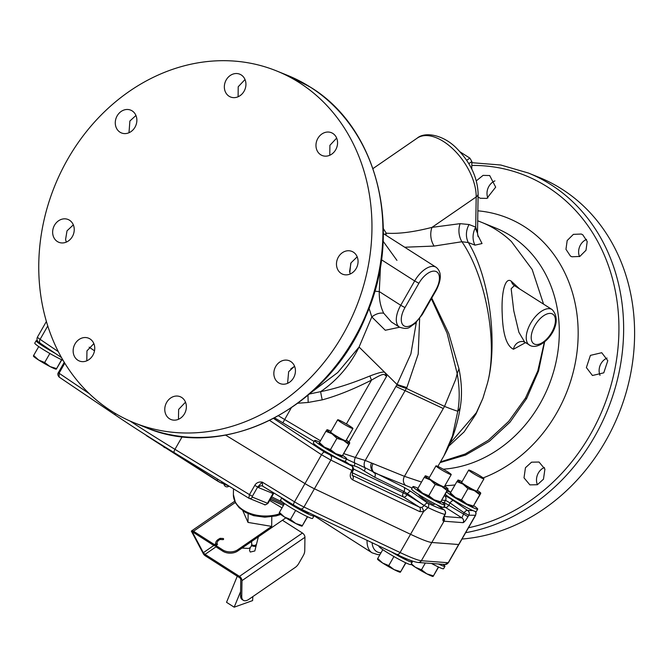 <?xml version="1.0" encoding="UTF-8"?>
<svg xmlns="http://www.w3.org/2000/svg" width="668" height="668" viewBox="0 0 668 668"><rect width="100%" height="100%" fill="white"/><g stroke="black" fill="none" stroke-linecap="round" stroke-linejoin="round"><path stroke-width="1" d="M462.014 539.043A189.796 162.466 -67.9 0 0 626.258 392.074A189.796 162.466 -67.9 0 0 562.013 189.194A189.796 162.466 -67.9 0 0 539.327 177.471L528.363 173.02A189.796 162.466 112.1 0 1 551.05 184.752A189.796 162.466 112.1 0 1 617.424 379.608A189.796 162.466 112.1 0 1 465.638 532.705M544.37 467.458A12.3 10.529 -67.9 0 0 538.375 472.969A12.3 10.529 -67.9 0 0 537.414 484.717M494.905 180.886A12.3 10.529 -67.9 0 0 487.865 198.02M586.554 239.386A12.3 10.529 -67.9 0 0 579.507 256.579M607.045 358.09A12.3 10.529 -67.9 0 0 599.305 372.802A12.3 10.529 -67.9 0 0 600.031 375.332M543.468 479.19L544.921 469.078L539.034 462.039L531.544 462.181L525.449 467.725L524.013 477.837L529.891 484.876L537.381 484.734L543.468 479.19M582.772 234.802L581.294 234.042L573.386 234.359L567.174 240.547L565.963 249.314L570.397 256.011L571.875 256.771L579.791 256.454L586.003 250.266L587.205 241.499L582.772 234.802M607.796 360.645L601.734 352.712L590.412 355.376L586.379 367.567L592.441 375.499L603.763 372.836L607.796 360.645M478.071 197.002L480.242 198.254L486.863 198.404L495.681 187.14L489.686 175.534L483.064 175.383L476.326 180.828M544.645 341.807L538.558 370.99L526.651 398.512L510.035 422.134L489.318 441.323L465.579 455.058L440.045 462.607M475.558 511.546L476.084 513.066L475.633 515.262L458.899 544.47A10.546 0.852 29.8 0 1 458.699 544.52L431.812 542.483A77.321 6.254 -150.2 0 1 410.536 534.283L314.428 488.784L330.86 460.085L321.508 454.733L269.705 420.489M404.708 247.227L434.116 246.066L461.914 241.741L468.326 242.542C491.105 279.783 497.693 347.418 487.231 384.016L482.872 398.378L476.384 412.665L450.14 443.26M544.37 342.033L537.807 370.915L525.465 398.086L508.724 421.349L488.266 440.295L465.153 454.023L440.446 461.905M543.552 304.107L532.154 269.446L511.379 241.524A126.528 108.316 -67.9 0 0 481.878 222.444A126.528 108.316 -67.9 0 0 481.686 222.369L477.704 220.766M487.231 384.016C498.044 346.024 486.98 278.239 461.914 241.741A17.577 13.878 82.4 0 1 460.143 223.655L469.07 224.531A17.577 15.03 111.2 0 0 468.326 242.542L474.99 245.148L482.037 243.536L477.603 234.76M519.286 288.609L511.362 281.295C505.484 276.443 501.067 291.365 502.236 314.394C502.887 334.384 506.636 345.999 513.467 349.247L525.516 342.634M474.99 245.148A17.577 15.03 111.3 0 1 475.716 227.12C479.19 238.576 477.278 231.963 475.349 228.473M385.904 235.219L386.221 233.165C398.253 234.042 413.5 232.113 431.987 227.37L476.184 196.943A45.691 25.042 -124.5 0 0 454.248 150.225A45.691 25.042 -124.5 0 0 417.166 138.159L372.994 168.57M434.116 246.066A17.577 13.894 82.6 0 1 431.987 227.37L460.143 223.655M383.34 228.581L386.221 233.165L384.818 234.526M469.07 224.531L475.716 227.12L476.184 196.943A7.031 4.659 0.9 0 0 478.121 193.803L477.511 233.057L478.054 236.622M471.758 169.021L471.875 161.531L468.802 163.643M471.875 161.531L469.871 158.124L466.673 160.32M469.871 158.124L460.027 151.836M431.378 298.696L447.076 333.19L457.179 373.604C459.651 387.281 459.851 399.823 457.789 411.246L452.495 435.912L443.953 455.793L437.857 466.431M346.5 459.175L364.903 467.65L403.764 487.164L411.045 491.514A3.515 1.787 124.9 0 0 407.538 493.819L424.213 505.668L421.775 507.471L419.446 507.162L403.606 497.05A3.515 2.43 115.3 0 1 403.33 492.625L403.956 491.539L407.538 493.819L407.029 494.696L353.506 469.028M374.389 472.802C374.264 473.787 368.544 467.567 371.667 463.066L373.061 463.6A7.056 6.045 112.1 0 0 374.506 472.86L412.164 488.016M444.37 495.581C446.182 496.082 449.255 497.777 453.589 500.674A3.515 1.787 124.9 0 0 450.073 502.971L464.151 512.774L461.855 517.859L444.07 516.514M419.345 494.93L419.07 495.397L424.088 499.455L432.78 504.323L434.058 504.582L434.592 503.655M473.721 505.676A18.445 1.495 -150.2 0 1 477.704 509.15L476.334 511.529A18.445 1.495 -150.2 0 1 467.592 508.014A18.445 1.495 -150.2 0 1 451.493 498.779A18.445 1.495 -150.2 0 1 446.95 495.714L445.222 494.17M475.624 515.262L468.819 515.22L467.976 516.69C465.872 520.255 464.252 522.251 463.099 522.66L443.995 521.215A77.321 6.254 -150.2 0 1 443.343 521.14C442.441 520.414 442.934 518.234 444.821 514.602L444.913 514.443A3.515 3.332 -75.8 0 0 443.886 509.717C440.346 508.816 434.993 506.645 427.821 503.204A3.515 1.787 124.9 0 0 424.314 505.509L428.096 507.622A3.515 2.522 -64.4 0 0 427.821 503.204L411.045 491.514M444.821 514.602L444.913 514.443C441.214 513.492 435.603 511.22 428.096 507.622L423.504 511.655L419.721 511.596A3.515 2.43 -64.7 0 0 419.446 507.162L352.37 475.416L352.412 471.867L353.038 470.781A3.515 3.515 0 0 0 351.994 466.147A3.515 1.787 124.9 0 0 351.819 466.047L345.022 461.312M437.941 542.95L431.82 542.491A77.321 6.254 -150.2 0 1 410.544 534.283L314.419 488.776A10.546 0.852 29.8 0 1 312.307 487.724A10.546 0.852 29.8 0 1 304.984 483.59L225.584 435.118L304.984 483.59A10.546 0.852 29.8 0 0 312.307 487.724M463.099 522.66A3.515 3.457 -85.7 0 0 461.855 517.859L445.472 507.396A3.515 3.457 94.3 0 1 444.27 506.202M443.343 521.14A3.515 3.423 -81 0 0 443.56 518.017M444.395 495.598A3.515 3.449 90.9 0 1 445.523 500.324L450.073 502.971L448.896 505.033A3.515 1.795 -57.4 0 1 445.472 507.396L443.661 507.254M468.819 515.22L464.151 512.774A3.515 1.787 124.9 0 1 467.658 510.477A3.515 3.449 -89.1 0 1 468.819 515.22M482.872 398.378L475.942 414.11L464.151 431.854L448.946 445.999M467.976 516.69L444.228 502.586L445.523 500.324L441.732 500.265M94.514 350.809L89.153 347.185L94.514 350.809M419.629 318.586L418.218 354.057L406.862 387.59L365.229 460.452L371.667 463.066M457.179 373.604L455.818 379.107L444.521 406.386L404.457 476.334L421.525 482.045M406.862 387.59L397.042 384.492L355.326 457.471L365.229 460.452A7.031 6.02 112.1 0 0 364.903 467.65A3.515 2.447 125.9 0 1 364.219 471.015L374.623 477.194L403.956 491.539A3.515 2.438 116.1 0 0 403.764 487.164M374.439 472.827A3.515 2.438 116.1 0 1 374.623 477.194M419.721 511.596L352.646 479.841C349.957 478.029 349.531 475.257 351.376 471.516L352.003 470.422L353.038 470.781M282.414 502.027A529.156 422.944 -54 0 1 271.692 496.858M282.021 507.897L269.638 500.441M222.77 549.914L215.764 545.439L215.747 546.7L222.753 551.175L222.77 549.914A10.546 6.989 0.9 0 0 237.674 549.789L271.676 526.392L248.003 522.409L242.826 510.736M248.003 522.409L248.137 513.7M215.764 545.439L217.584 544.186L216.657 543.602M213.81 545.472L203.339 552.678L205.051 554.373L202.972 553.054L191.332 531.11A3.515 1.929 -124.5 0 1 191.499 530.976A3.515 1.929 -124.5 0 1 193.528 531.244L214.495 544.629L215.455 543.961M271.676 526.392L271.818 516.756M285.846 517.884L237.658 551.058A10.546 6.989 -179.1 0 1 222.753 551.175M214.495 544.629L214.47 545.89L193.411 532.438L192.668 532.571L193.411 532.438L191.332 531.11M203.339 552.678L192.668 532.571L193.11 532.271M214.47 545.89L215.614 545.105M215.981 546.85L205.051 554.373L239.486 576.367A3.515 1.929 55.5 0 1 241.991 580.626L241.749 596.424A10.546 5.386 122.6 0 0 243.336 600.307A10.546 5.386 122.6 0 0 248.888 599.313L295.314 567.366A7.031 3.59 122.6 0 0 298.763 563.466L303.264 555.601A7.031 3.59 122.6 0 0 304.742 550.9L304.95 537.289A3.515 1.929 55.5 0 0 302.445 533.031L282.422 520.247M202.972 553.054A3.515 1.929 55.5 0 0 205.134 555.701L239.57 577.695A1.687 0.927 -124.5 0 1 240.772 579.74L240.522 595.639A10.546 5.386 -57.4 0 0 242.117 599.522L243.336 600.307M252.846 596.591L252.604 600.599L234.176 607.187L240.589 591.623M234.176 607.187L226.527 602.311L237.274 576.234M250.275 547.468L249.523 550.499L250.275 552.044L254.825 550.975L258.341 536.822M255.844 544.829L254.75 545.405L255.477 546.332L256.103 544.821M242 548.069L247.82 548.411A4.392 3.632 -86.6 0 0 251.168 546.257A4.392 3.632 -86.6 0 0 251.218 541.723M222.912 539.585A0.576 0.476 -86.6 0 0 223.371 538.567A0.576 0.476 -86.6 0 0 222.978 538.542M217.968 481.336L151.444 438.851M270.231 499.405A536.863 536.863 0 0 0 280.836 504.29L282.339 504.958A536.746 459.475 -67.9 0 0 283.007 505.25L283.057 505.267A532.229 425.399 -54 0 1 270.323 499.255M89.353 393.702L59.06 373.237L59.176 377.094C57.707 375.383 57.431 373.896 58.35 372.635L59.06 373.237L64.788 363.158M293.753 505.1L262.616 486.112L262.24 482.112C258.85 481.62 256.353 482.722 254.75 485.411L249.381 494.779L248.888 498.228L174.256 452.679A3.515 1.144 -58.6 0 1 174.958 449.339A202.095 16.349 -150.2 0 1 130.085 421.057M262.549 486.062A3.515 3.006 -67.9 0 0 262.39 485.995A3.515 3.006 -67.9 0 0 258.516 487.623L257.689 486.98L252.329 496.349L174.958 449.339L182.239 436.613M262.39 485.995L293.828 505.167A3.515 1.144 -58.6 0 1 294.53 501.827L262.24 482.112L257.689 486.98L254.75 485.411M308.75 512.732L308.599 512.991A12.3 0.994 -150.2 0 1 302.771 510.644A12.3 0.994 -150.2 0 1 292.033 504.482A12.3 0.994 -150.2 0 1 287.783 501.476M312.716 514.602A18.445 1.495 -150.2 0 1 313.935 516.038A18.445 1.495 -150.2 0 1 305.184 512.523A18.445 1.495 -150.2 0 1 289.094 503.288A18.445 1.495 -150.2 0 1 281.938 497.902M313.935 516.038L312.566 518.426A18.445 1.495 -150.2 0 1 303.823 514.911A18.445 1.495 -150.2 0 1 287.724 505.676A18.445 1.495 -150.2 0 1 280.56 500.09L281.838 497.844M284.51 503.547L279.433 512.414L284.368 516.957L290.471 519.462L295.799 523.528L302.303 525.549L302.12 526.083L307.581 516.765M279.249 512.957L279.433 512.414M295.632 510.444L290.471 519.462M307.389 516.673L302.12 526.083M279.191 513.007L279.282 513.158A13.185 1.069 29.8 0 0 284.368 516.957A13.185 1.069 29.8 0 0 295.799 523.528A13.185 1.069 29.8 0 0 301.936 526.142L302.061 526.142M410.67 560.427A18.445 1.495 -150.2 0 1 412.231 562.139A18.445 1.495 -150.2 0 1 391.339 551.835M406.971 558.966L406.904 559.083A12.3 0.994 -150.2 0 1 396.55 554.298M412.231 562.139L410.87 564.518A18.445 1.495 -150.2 0 1 402.119 561.003A18.445 1.495 -150.2 0 1 386.02 551.768A18.445 1.495 -150.2 0 1 378.856 546.182L378.973 545.981M382.814 549.647L377.729 558.515L382.664 563.057L388.768 565.562L394.103 569.62L400.6 571.641L400.416 572.184L405.885 562.857M377.545 559.049L377.729 558.515M393.928 556.544L388.768 565.562M405.685 562.765L400.416 572.184M377.487 559.099L377.579 559.258A13.185 1.069 29.8 0 0 382.664 563.057A13.185 1.069 29.8 0 0 394.103 569.62A13.185 1.069 29.8 0 0 400.241 572.234L400.357 572.234M442.993 564.335A18.445 1.495 -150.2 0 1 444.946 566.347A18.445 1.495 -150.2 0 1 438.525 564.001M444.946 566.347L443.577 568.727A18.445 1.495 -150.2 0 1 431.528 563.475M425.349 563.015L421.475 569.771L426.81 573.829L433.315 575.858L433.131 576.392L438.592 567.065M411.313 563.742L415.379 567.266L421.475 569.771M438.4 566.973L433.131 576.392M411.037 564.226A13.185 1.069 29.8 0 0 415.379 567.266A13.185 1.069 29.8 0 0 426.81 573.829A13.185 1.069 29.8 0 0 432.947 576.442L433.073 576.442M274.698 417.934L314.135 441.456M324.731 451.1L335.987 457.405M278.506 415.847L320.473 440.763M297.978 403.221L308.207 402.453L322.243 399.865C336.755 395.974 353.172 389.394 371.491 380.134A14.061 2.062 64.5 0 1 369.93 375.984C378.848 372.552 383.841 371.391 384.893 372.493L386.697 376.134C383.349 375.332 386.881 371.074 371.491 380.134L346.4 423.946M322.243 399.865A14.061 1.152 76.2 0 1 320.648 391.64C334.927 388.859 351.351 383.641 369.93 375.984M308.207 402.453A14.061 0.944 86.7 0 1 308.006 395.272M309.493 394.003L320.648 391.64C337.106 380.376 349.915 365.505 359.075 347.034L337.741 372.527L311.497 392.25M290.772 368.903L294.605 366.314M349.823 272.636L350.758 263.351M396.942 260.378L383.131 241.248M416.339 322.335L410.887 353.906L397.042 384.492L359.075 347.034L371.8 316.933L385.286 330.259L399.606 327.228M343.753 453.605L355.326 457.471A5.402 2.605 108.7 0 0 354.508 462.573A3.515 2.388 107.2 0 1 354.224 465.963C356.553 466.381 359.885 468.068 364.219 471.015M349.447 464.377L354.224 465.963M427.996 507.78L407.029 494.696A3.515 1.795 -57.4 0 1 403.606 497.05L352.044 472.643M352.646 479.841A3.515 2.43 -64.7 0 0 352.37 475.416L352.011 475.182M330.677 455.71A3.515 2.438 -63.9 0 1 330.86 460.085L352.003 470.422A3.515 2.438 -63.9 0 0 351.819 466.047L324.473 452.094L273.638 418.485M369.037 308.274L371.809 316.924M374.79 291.123A8.801 1.286 -172.1 0 0 379.265 291.574C379.082 299.573 380.56 306.787 383.699 313.217L391.423 322.001L399.489 327.153C409.359 330.493 409.501 326.502 414.953 323.621L422.301 314.536L436.229 290.221C441.698 279.333 441.657 271.692 436.112 267.284A21.092 10.763 122.6 0 0 414.661 280.961L381.445 259.752M380.551 265.705L379.265 291.574L400.733 305.284A21.092 10.763 122.6 0 0 399.489 327.153M93.854 343.619L86.949 350.867L86.807 360.812M73.33 224.865L67.017 230.827L65.573 239.553L66.316 242.108M135.946 115.481L129.893 121.008L128.991 132.74M245.014 79.534L238.209 86.765L238.117 96.76M294.571 366.231L288.651 371.7L287.582 383.34M185.495 402.178L178.64 409.417L178.456 419.312M336.655 138.092L329.909 145.315L329.767 155.26M357.18 256.846L351.009 262.85L349.581 271.542L350.257 273.964M275.725 366.456A12.3 10.529 -67.9 0 0 280.017 383.549A12.3 10.529 -67.9 0 0 293.553 377.846A12.3 10.529 -67.9 0 0 289.261 360.753A12.3 10.529 -67.9 0 0 275.725 366.456M111.347 411.004A189.796 162.466 -67.9 0 0 134.034 422.727A189.796 162.466 -67.9 0 0 349.857 321.517A189.796 162.466 -67.9 0 0 299.373 82.69A189.796 162.466 -67.9 0 0 276.677 70.967A189.796 162.466 -67.9 0 0 60.863 172.169A189.796 162.466 -67.9 0 0 111.347 411.004M173.58 396.55A12.3 10.529 -67.9 0 0 164.862 407.856A12.3 10.529 -67.9 0 0 170.95 419.504A12.3 10.529 -67.9 0 0 177.563 419.646A12.3 10.529 -67.9 0 0 186.28 408.34A12.3 10.529 -67.9 0 0 180.193 396.7A12.3 10.529 -67.9 0 0 173.58 396.55M90.038 338.952A12.3 10.529 -67.9 0 0 88.568 338.192A12.3 10.529 -67.9 0 0 74.582 344.746A12.3 10.529 -67.9 0 0 77.855 360.227A12.3 10.529 -67.9 0 0 79.325 360.987A12.3 10.529 -67.9 0 0 93.311 354.432A12.3 10.529 -67.9 0 0 90.038 338.952M74.056 227.396A12.3 10.529 -67.9 0 0 68.069 219.488A12.3 10.529 -67.9 0 0 56.847 222.194A12.3 10.529 -67.9 0 0 52.83 234.393A12.3 10.529 -67.9 0 0 58.826 242.292A12.3 10.529 -67.9 0 0 70.04 239.595A12.3 10.529 -67.9 0 0 74.056 227.396M134.986 127.229A12.3 10.529 -67.9 0 0 130.694 110.136A12.3 10.529 -67.9 0 0 117.159 115.848A12.3 10.529 -67.9 0 0 121.451 132.94A12.3 10.529 -67.9 0 0 134.986 127.229M237.14 97.136A12.3 10.529 -67.9 0 0 245.849 85.83A12.3 10.529 -67.9 0 0 239.762 74.19A12.3 10.529 -67.9 0 0 233.149 74.039A12.3 10.529 -67.9 0 0 224.431 85.345A12.3 10.529 -67.9 0 0 230.518 96.985A12.3 10.529 -67.9 0 0 237.14 97.136M320.673 154.742A12.3 10.529 -67.9 0 0 322.143 155.502A12.3 10.529 -67.9 0 0 336.129 148.939A12.3 10.529 -67.9 0 0 332.856 133.458A12.3 10.529 -67.9 0 0 331.386 132.698A12.3 10.529 -67.9 0 0 317.4 139.261A12.3 10.529 -67.9 0 0 320.673 154.742M336.655 266.298A12.3 10.529 -67.9 0 0 342.642 274.197A12.3 10.529 -67.9 0 0 353.865 271.5A12.3 10.529 -67.9 0 0 357.881 259.301A12.3 10.529 -67.9 0 0 351.894 251.402A12.3 10.529 -67.9 0 0 340.672 254.099A12.3 10.529 -67.9 0 0 336.655 266.298M342.709 455.367A18.445 1.495 -150.2 0 1 346.692 458.841L345.323 461.229A18.445 1.495 -150.2 0 1 336.58 457.714A18.445 1.495 -150.2 0 1 320.481 448.478A18.445 1.495 -150.2 0 1 313.317 442.892L314.678 440.504A18.445 1.495 -150.2 0 1 319.663 442.174M346.692 458.841A18.445 1.495 -150.2 0 1 337.941 455.325A18.445 1.495 -150.2 0 1 321.851 446.09A18.445 1.495 -150.2 0 1 314.678 440.504M342.066 456.294L341.941 456.294A13.185 1.069 -150.2 0 1 335.804 453.681A13.185 1.069 -150.2 0 1 324.372 447.109A13.185 1.069 -150.2 0 1 319.279 443.318L319.187 443.16M349.556 443.477L342.116 456.244L348.754 444.437L343.419 440.379L336.923 438.35L331.988 433.808L325.884 431.303L326.685 430.342M342.116 456.244L342.3 455.701L335.804 453.681L330.468 449.614L336.923 438.35M346.325 440.045A13.185 1.069 -150.2 0 1 349.706 442.734A13.185 1.069 -150.2 0 1 349.74 442.942L348.754 444.437M330.468 449.614L324.372 447.109L319.438 442.575L325.884 431.303M319.438 442.575L319.254 443.109M349.74 442.942A13.185 1.069 -150.2 0 1 343.419 440.379A13.185 1.069 -150.2 0 1 331.988 433.808A13.185 1.069 -150.2 0 1 326.869 429.808A13.185 1.069 -150.2 0 1 327.053 429.749A13.185 1.069 -150.2 0 1 331.077 431.311M337.682 419.771L330.677 432.004A8.784 0.71 29.8 0 0 335.937 435.803A8.784 0.71 29.8 0 0 344.671 440.437A8.784 0.71 29.8 0 0 345.932 440.738L352.938 428.505A8.784 0.71 29.8 0 0 347.677 424.706A8.784 0.71 29.8 0 0 338.943 420.072A8.784 0.71 29.8 0 0 337.682 419.771A8.784 0.71 29.8 0 0 342.943 423.57A8.784 0.71 29.8 0 0 351.677 428.205A8.784 0.71 29.8 0 0 352.938 428.505M50.067 349.857A12.3 0.994 -150.2 0 1 46.251 347.519A12.3 0.994 -150.2 0 1 41.641 344.17M55.269 353.372A18.445 1.495 -150.2 0 1 43.303 346.325A18.445 1.495 -150.2 0 1 36.13 340.747A18.445 1.495 -150.2 0 1 37.617 340.939M63.126 360.403A18.445 1.495 -150.2 0 1 41.942 348.713A18.445 1.495 -150.2 0 1 34.769 343.127L36.13 340.747M38.727 346.583L33.642 355.451L38.577 359.994L44.681 362.499L50.016 366.557L56.513 368.586L56.329 369.12L61.798 359.793M33.458 355.986L33.642 355.451M49.849 353.481L44.681 362.499M61.598 359.71L56.329 369.12M33.4 356.036L33.492 356.194A13.185 1.069 29.8 0 0 38.577 359.994A13.185 1.069 29.8 0 0 50.016 366.557A13.185 1.069 29.8 0 0 56.154 369.17L56.271 369.179M441.005 501.459A18.445 1.495 -150.2 0 1 444.988 504.933L443.627 507.321A18.445 1.495 -150.2 0 1 434.876 503.806A18.445 1.495 -150.2 0 1 418.786 494.57A18.445 1.495 -150.2 0 1 411.613 488.984L412.974 486.605A18.445 1.495 -150.2 0 1 417.959 488.266M444.988 504.933A18.445 1.495 -150.2 0 1 436.246 501.426A18.445 1.495 -150.2 0 1 420.147 492.191A18.445 1.495 -150.2 0 1 412.974 486.605M440.362 502.386L440.237 502.386A13.185 1.069 -150.2 0 1 434.1 499.773A13.185 1.069 -150.2 0 1 422.669 493.209A13.185 1.069 -150.2 0 1 417.575 489.41L417.483 489.252M447.852 489.569L440.421 502.336L447.051 490.537L441.723 486.471L435.219 484.45L430.284 479.908L424.18 477.403L424.982 476.443M440.421 502.336L440.604 501.802L434.1 499.773L428.764 495.714L435.219 484.45M444.621 486.145A13.185 1.069 -150.2 0 1 448.003 488.826A13.185 1.069 -150.2 0 1 448.036 489.034L447.051 490.537M428.764 495.714L422.669 493.209L417.734 488.667L424.18 477.403M417.734 488.667L417.55 489.201M448.036 489.034A13.185 1.069 -150.2 0 1 441.723 486.471A13.185 1.069 -150.2 0 1 430.284 479.908A13.185 1.069 -150.2 0 1 425.165 475.9A13.185 1.069 -150.2 0 1 425.349 475.85A13.185 1.069 -150.2 0 1 429.374 477.411M435.987 465.872L428.981 478.104A8.784 0.71 29.8 0 0 434.233 481.904A8.784 0.71 29.8 0 0 442.967 486.538A8.784 0.71 29.8 0 0 444.228 486.838L451.234 474.606A8.784 0.71 29.8 0 0 445.974 470.798A8.784 0.71 29.8 0 0 437.239 466.172A8.784 0.71 29.8 0 0 435.987 465.872A8.784 0.71 29.8 0 0 441.239 469.671A8.784 0.71 29.8 0 0 449.973 474.305A8.784 0.71 29.8 0 0 451.234 474.606M477.704 509.15A18.445 1.495 -150.2 0 1 468.953 505.634A18.445 1.495 -150.2 0 1 452.862 496.399A18.445 1.495 -150.2 0 1 446.516 491.907M447.051 490.972A18.445 1.495 -150.2 0 1 450.675 492.475M473.069 506.603L472.952 506.603A13.185 1.069 -150.2 0 1 466.815 503.989A13.185 1.069 -150.2 0 1 455.376 497.418A13.185 1.069 -150.2 0 1 450.29 493.627L450.199 493.468M480.568 493.786L473.128 506.544L479.766 494.746L474.43 490.679L467.934 488.659L462.999 484.116L456.895 481.611L457.697 480.651M473.128 506.544L473.311 506.01L466.815 503.989L461.479 499.923L467.934 488.659M477.336 490.354A13.185 1.069 -150.2 0 1 480.718 493.034A13.185 1.069 -150.2 0 1 480.751 493.243L479.766 494.746M461.479 499.923L455.376 497.418L450.441 492.875L456.895 481.611M450.441 492.875L450.257 493.418M480.751 493.243A13.185 1.069 -150.2 0 1 474.43 490.679A13.185 1.069 -150.2 0 1 462.999 484.116A13.185 1.069 -150.2 0 1 457.881 480.117A13.185 1.069 -150.2 0 1 458.056 480.058A13.185 1.069 -150.2 0 1 462.081 481.62M468.694 470.08L461.688 482.313A8.784 0.71 29.8 0 0 466.949 486.112A8.784 0.71 29.8 0 0 475.683 490.746A8.784 0.71 29.8 0 0 476.935 491.047L483.941 478.814A8.784 0.71 29.8 0 0 478.689 475.015A8.784 0.71 29.8 0 0 469.955 470.381A8.784 0.71 29.8 0 0 468.694 470.08A8.784 0.71 29.8 0 0 473.954 473.879A8.784 0.71 29.8 0 0 482.688 478.513A8.784 0.71 29.8 0 0 483.941 478.814M530.325 345.59A21.092 10.763 -57.4 0 1 529.415 345.122A21.092 10.763 -57.4 0 1 531.169 322.402A21.092 10.763 -57.4 0 1 551.217 309.109A21.092 10.763 -57.4 0 1 552.119 309.576L514.385 285.595L511.154 288.718L513.767 310.779L518.886 332.28L524.681 342.099L523.253 341.624M471.817 165.439A186.339 159.51 112.1 0 1 547.651 187.057A186.339 159.51 112.1 0 1 613.441 375.792A186.339 159.51 112.1 0 1 468.46 527.77M477.854 210.821A140.338 120.14 112.1 0 1 524.489 226.686A140.338 120.14 112.1 0 1 556.669 413.016A140.338 120.14 112.1 0 1 483.098 477.921M455 484.926A140.338 120.14 112.1 0 1 444.88 485.686M443.235 469.203A126.528 108.316 112.1 0 0 539.928 403.889A126.528 108.316 -67.9 0 0 495.781 228.08L481.878 222.444M431.745 298.053L448.771 333.532L458.974 368.861L457.213 373.521M458.974 368.845C461.747 382.346 462.214 394.922 460.386 406.578L460.386 406.578A14.061 10.204 -170.8 0 1 457.789 411.246A170.465 13.794 -150.2 0 1 444.521 406.386L406.42 388.45A42.176 4.943 -152.9 0 1 396.775 385.019M447.602 490.003L450.741 492.366M472.894 510.561L467.658 510.477L453.589 500.674M444.278 510.026A3.515 1.787 124.9 0 0 444.061 509.818A3.515 1.787 124.9 0 0 443.886 509.717L436.747 504.749M443.761 517.324A3.515 3.457 -85.7 0 1 443.995 521.215L421.374 560.728A77.321 6.254 -150.2 0 1 400.099 552.528L303.973 507.012L314.419 488.776M421.775 507.471A3.515 1.737 -109.6 0 1 423.504 511.655L400.099 552.528A3.515 2.43 -64.7 0 1 396.575 554.315L300.45 508.799A3.515 2.43 -64.7 0 0 303.973 507.012A10.546 0.852 -150.2 0 1 294.53 501.827L321.508 454.733A3.515 1.136 -56.5 0 1 324.473 452.094M458.699 544.52L475.416 515.329A3.515 3.449 -89.1 0 0 475.19 511.446M445.013 514.61L443.485 518.477L443.343 517.834M525.482 398.053A28.114 2.622 -150.6 0 1 526.668 398.479M525.465 398.086A28.114 2.622 -150.6 0 1 526.651 398.512M439.987 506.979L442.208 507.146M442.408 502.453L444.228 502.586A3.515 3.457 94.3 0 0 443.844 503.563M458.824 544.512L448.42 562.69A10.546 0.852 -150.2 0 1 448.22 562.74L458.657 544.512M448.42 562.69L444.971 564.485A3.515 3.457 -85.7 0 0 448.22 562.74L421.374 560.728A3.515 3.457 -85.7 0 1 418.135 562.473C414.16 562.022 406.979 559.3 396.575 554.315A3.515 2.43 -64.7 0 1 396.341 554.173M58.35 372.635L63.71 363.267L64.42 363.868M58.341 351.669L40.097 339.344L47.77 325.942M40.523 343.385A3.515 2.371 -56 0 1 40.297 343.252A3.515 2.371 -56 0 1 40.097 339.344A10.546 0.852 -150.2 0 1 37.441 337.098L46.401 321.458M443.293 408.532L405.192 390.671A42.176 3.415 -150.2 0 1 395.99 386.471M405.902 485.586A7.056 6.045 112.1 0 1 404.457 476.334L373.061 463.6M300.216 508.665A7.031 0.568 -150.2 0 1 293.92 505.208A3.515 1.144 -58.6 0 1 293.828 505.167L300.45 508.799A3.515 2.43 -64.7 0 1 300.216 508.665M372.076 542.708A29.876 15.255 122.6 0 0 381.019 552.778M367.033 540.328A33.392 17.051 122.6 0 0 372.068 552.812L377.762 554.64L379.958 554.624M279.8 513.725A31.63 20.959 -179.1 0 1 233.391 494.579L233.483 488.834M193.528 531.244L235.303 502.486M237.658 551.058L237.674 549.789M219.956 539.41A0.576 0.476 -86.6 0 0 220.415 538.383A0.576 0.476 -86.6 0 0 219.914 538.433M241.991 580.626L304.95 537.289M241.749 596.424L240.522 595.639M239.486 576.367L302.445 533.031M252.796 545.764L253.147 545.28L251.644 544.821M217.634 481.11L146.526 435.695A2.647 1.353 -57.4 0 1 146.409 435.636A2.647 1.353 -57.4 0 1 146.067 435.127M224.03 484.083A2.989 2.989 0 0 0 229.007 486.104L220.265 482.555A2.647 2.263 -67.9 0 1 219.947 482.396L217.851 481.244A2.647 1.353 -57.4 0 1 217.735 481.185A2.647 1.353 -57.4 0 1 217.576 479.123M145.023 434.467L220.265 482.555A2.647 2.263 -67.9 0 0 222.502 482.129M284.1 504.273A530.693 424.172 -54 0 1 271.008 498.052M283.057 505.267L283.508 505.3M280.836 504.29L283.449 505.4M115.981 415.446A3.515 2.371 -56 0 1 115.756 415.312A3.515 2.371 -56 0 1 114.963 413.233M248.705 498.111L174.348 452.72A3.515 1.144 -58.6 0 1 174.256 452.679C152.129 439.16 132.631 426.71 115.756 415.312L59.176 377.094M252.329 496.349L252.32 497.101A2.814 2.405 112.1 0 1 249.231 498.403L249.231 498.403A2.814 2.405 112.1 0 1 248.888 498.228M252.32 497.101L267.467 503.238L273.037 493.51L258.516 487.623M267.968 503.363L267.467 503.238A2.814 2.405 112.1 0 1 264.369 504.54C264.611 505.242 265.806 504.841 267.968 503.363L273.538 493.635L273.037 493.51A3.515 3.006 -67.9 0 1 273.563 492.792M282.789 422.928L291.139 408.048M348.98 441.991L386.697 376.134M351.376 471.516L352.412 471.867M435.728 290.096A17.577 8.968 122.6 0 0 436.012 271.484A17.577 8.968 122.6 0 0 418.894 283.274L404.967 307.589A17.577 8.968 122.6 0 0 404.674 326.201A17.577 8.968 122.6 0 0 421.8 314.419L435.728 290.096L436.229 290.221M418.894 283.274L414.661 280.961L400.733 305.284L404.967 307.589M421.8 314.419L422.301 314.536M371.8 316.924C375.817 313.851 379.783 312.616 383.699 313.217M145.006 427.178C224.147 461.93 329.307 408.432 366.189 315.371C403.255 231.637 378.255 128.314 310.495 87.216L287.649 75.417A189.796 162.466 112.1 0 1 310.344 87.141A189.796 162.466 112.1 0 1 360.829 325.967A189.796 162.466 112.1 0 1 145.006 427.178L134.034 422.727M513.467 349.247A8.801 7.707 111.3 0 1 524.38 341.949M511.362 281.295A8.801 7.482 -67.7 0 0 514.385 285.595M534.609 344.179A17.577 8.968 -57.4 0 1 534.893 325.566A17.577 8.968 -57.4 0 1 552.019 313.776A17.577 8.968 -57.4 0 1 551.735 332.388A17.577 8.968 -57.4 0 1 534.609 344.179M471.858 162.691L500.783 165.013L528.363 173.02M478.121 193.803C477.536 177.63 470.531 162.633 457.104 148.797C443.961 134.886 425.09 131.287 417.166 138.159M445.105 514.452A3.515 3.515 0 0 0 444.061 509.818L436.889 504.816M447.618 489.978L450.758 492.333M64.203 362.198L63.71 363.267M61.506 357.589L40.297 343.252C37.274 341.757 36.322 339.703 37.441 337.098M444.971 564.485L418.135 562.473M313.726 515.554L372.068 552.812M280.71 514.46L276.059 515.93L264.795 517.207L253.648 515.663L245.69 512.498L239.152 507.688L235.512 502.887L233.391 494.579M191.499 530.976L234.71 501.225M216.916 545.013C216.699 542.282 217.776 540.437 220.148 539.477L223.112 539.652M251.51 542.491L251.803 541.314M255.401 545.105L255.577 545.998C256.044 546.474 255.151 546.524 252.888 546.14L251.418 545.681M254.767 545.631L253.147 545.28M216.298 545.981C214.72 542.833 216.023 540.278 220.223 538.325L223.179 538.5M163.593 446.775A2.989 2.989 0 0 0 165.088 447.727M248.788 498.186L264.369 504.54M273.538 493.635L273.964 493.042M351.994 466.147L345.064 461.312M383.349 233.591L436.112 267.284M287.649 75.417L276.677 70.967M460.386 406.578C457.53 424.89 452.052 441.289 443.953 455.793M552.119 309.576C565.42 323.78 542.967 350.708 530.743 345.807L524.681 342.099"/></g></svg>
